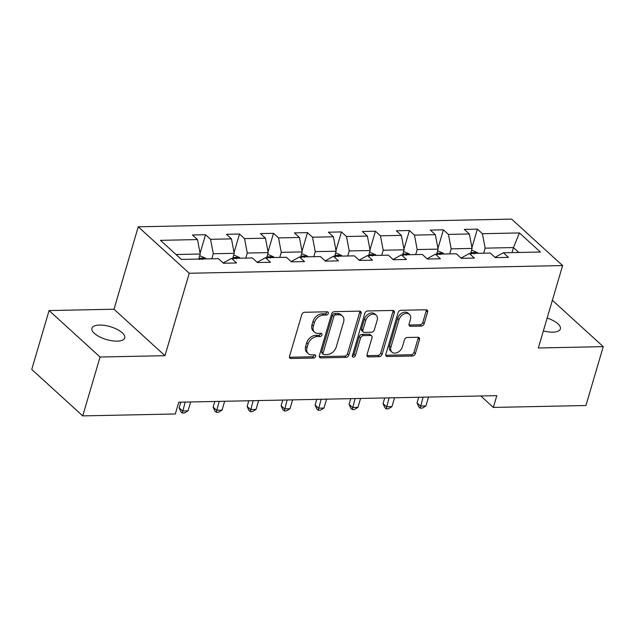 <?xml version="1.0" encoding="UTF-8"?>
<svg xmlns="http://www.w3.org/2000/svg" width="635" height="635" viewBox="0 0 635 635"><rect width="100%" height="100%" fill="white"/><g stroke="black" fill="none" stroke-linecap="round" stroke-linejoin="round"><path stroke-width="0.95" d="M328.327 313.388A1.834 1.31 132.3 0 0 328.065 312.063A1.834 1.31 132.3 0 0 327.311 311.801L304.594 312.269A2.619 1.873 132.3 0 0 301.776 314.627L289.528 356.235A2.619 1.873 132.3 0 0 289.901 358.132A2.619 1.873 132.3 0 0 290.981 358.505L313.706 358.037A1.834 1.31 132.3 0 0 315.674 356.386A1.834 1.31 132.3 0 0 315.412 355.06A1.834 1.31 132.3 0 0 314.658 354.798L311.714 354.862A8.382 6.001 132.3 0 1 308.245 353.663A8.382 6.001 132.3 0 1 307.046 347.607L308.07 344.138A8.382 6.001 132.3 0 1 317.087 336.598L320.032 336.534A1.834 1.31 132.3 0 0 322.001 334.891A1.834 1.31 132.3 0 0 321.739 333.565A1.834 1.31 132.3 0 0 320.985 333.304L318.04 333.359A8.382 6.001 132.3 0 1 314.571 332.161A8.382 6.001 132.3 0 1 313.38 326.104L314.396 322.636A8.382 6.001 132.3 0 1 323.413 315.103L326.358 315.039A1.834 1.31 132.3 0 0 328.327 313.388M314.571 332.161L313.198 330.906A8.382 6.001 132.3 0 1 311.999 324.85L313.023 321.381A8.382 6.001 132.3 0 1 322.04 313.849L324.977 313.785A1.834 1.31 132.3 0 0 326.954 312.134A1.834 1.31 132.3 0 0 327.017 311.809M289.449 357.243A2.619 1.873 132.3 0 0 289.608 357.251L312.325 356.783A1.834 1.31 132.3 0 0 314.301 355.132A1.834 1.31 132.3 0 0 314.365 354.806M308.245 353.663L306.864 352.401A8.382 6.001 132.3 0 1 305.673 346.345L306.689 342.884A8.382 6.001 132.3 0 1 315.714 335.344L318.651 335.28A1.834 1.31 132.3 0 0 320.627 333.637A1.834 1.31 132.3 0 0 320.691 333.304M543.362 330.898A17.081 6.707 16.4 0 0 552.815 332.153A17.081 6.707 16.4 0 0 560.38 328.938A17.081 6.707 16.4 0 0 547.14 318.072M99.512 325.056A17.081 6.707 16.4 0 0 91.948 328.271A17.081 6.707 16.4 0 0 99.56 336.82A17.081 6.707 16.4 0 0 117.15 341.13A17.081 6.707 16.4 0 0 124.722 337.915A17.081 6.707 16.4 0 0 117.11 329.374A17.081 6.707 16.4 0 0 99.512 325.056M421.346 326.065A2.619 1.873 132.3 0 0 424.164 323.707L427.601 312.031A2.619 1.873 132.3 0 0 427.228 310.142A2.619 1.873 132.3 0 0 426.148 309.769L400.915 310.285A2.619 1.873 132.3 0 0 398.097 312.642L385.85 354.251A2.619 1.873 132.3 0 0 386.223 356.14A2.619 1.873 132.3 0 0 387.31 356.521L412.536 355.997A2.619 1.873 132.3 0 0 415.353 353.639L419.505 339.542A2.619 1.873 132.3 0 0 419.132 337.653A2.619 1.873 132.3 0 0 418.052 337.272L407.249 337.495A2.619 1.873 132.3 0 0 404.431 339.852L402.376 346.845A7.009 5.016 132.3 0 1 397.724 352.369A7.009 5.016 132.3 0 1 391.938 352.147A7.009 5.016 132.3 0 1 390.938 347.083L398.994 319.691A7.009 5.016 132.3 0 1 403.646 314.158A7.009 5.016 132.3 0 1 409.44 314.388A7.009 5.016 132.3 0 1 410.44 319.453L409.091 324.017A2.619 1.873 132.3 0 0 409.464 325.914A2.619 1.873 132.3 0 0 410.551 326.287L421.346 326.065L419.973 324.81A2.619 1.873 132.3 0 0 422.791 322.453L426.228 310.777A2.619 1.873 132.3 0 0 426.307 309.769M538.337 347.988L603.25 346.647L585.922 405.519L493.347 407.432L496.808 395.653L178.776 402.209L175.316 413.98L82.733 415.893L100.06 357.021L164.973 355.679L189.238 273.256L562.594 265.565L538.337 347.988M361.109 313.404A2.619 1.873 132.3 0 0 360.736 311.515A2.619 1.873 132.3 0 0 359.648 311.134L334.415 311.658A2.619 1.873 132.3 0 0 331.597 314.015L319.357 355.624A2.619 1.873 132.3 0 0 319.73 357.513A2.619 1.873 132.3 0 0 320.81 357.886L346.043 357.37A2.619 1.873 132.3 0 0 348.861 355.013L361.109 313.404L359.727 312.15A2.619 1.873 132.3 0 0 359.807 311.142M367.665 310.975L392.898 310.452A2.619 1.873 132.3 0 1 393.978 310.825A2.619 1.873 132.3 0 1 394.351 312.722L382.111 354.33A2.619 1.873 132.3 0 1 379.293 356.68L368.49 356.91A2.619 1.873 132.3 0 1 367.411 356.529A2.619 1.873 132.3 0 1 367.038 354.64L371.999 337.764A2.619 1.873 132.3 0 0 371.626 335.875A2.619 1.873 132.3 0 0 370.546 335.494L363.379 335.645A2.619 1.873 132.3 0 0 360.561 338.003L355.394 355.568A1.834 1.31 132.3 0 1 354.171 357.013A1.834 1.31 132.3 0 1 352.663 356.957A1.834 1.31 132.3 0 1 352.401 355.632L364.847 313.325A2.619 1.873 132.3 0 1 367.665 310.975M189.238 273.256L138.247 226.806L511.612 219.107L562.594 265.565M471.932 247.634L477.385 229.124L464.312 229.394L469.344 233.974L448.429 234.402L443.397 229.822L430.332 230.092L435.356 234.672L414.449 235.109L409.416 230.521L396.351 230.791L401.376 235.371L380.468 235.807L375.436 231.219L362.371 231.489L367.395 236.077L346.488 236.506L341.455 231.926L328.382 232.196L333.415 236.776L312.507 237.204L307.475 232.624L294.402 232.894L299.434 237.474L278.519 237.903L273.494 233.323L260.421 233.593L265.454 238.173L244.538 238.609L239.514 234.021L226.441 234.291L231.473 238.879L210.558 239.308L205.526 234.728L192.461 234.998L197.493 239.578L160.457 240.34L181.404 259.421L218.432 258.659L223.464 263.239L236.53 262.969L231.505 258.389L223.163 262.969M477.385 229.124L482.409 233.704L519.446 232.942L540.385 252.024L503.357 252.786L508.389 257.373L495.316 257.643L490.283 253.055L469.376 253.492L474.401 258.072L461.335 258.342L456.303 253.754L435.396 254.19L440.42 258.77L427.355 259.04L422.323 254.46L401.415 254.889L406.44 259.469L393.375 259.739L388.342 255.159L367.427 255.587L372.459 260.175L359.386 260.437L354.362 255.857L333.446 256.286L338.479 260.874L325.406 261.144L320.381 256.556L299.466 256.992L304.498 261.572L291.425 261.842L286.401 257.262L265.486 257.691L270.518 262.271L257.445 262.541L252.412 257.961L231.505 258.389M449.683 253.897L451.167 248.849L472.083 248.412L470.598 253.46M461.034 258.072L469.376 253.492M472.083 248.412L469.344 233.974M451.167 248.849L448.429 234.402M415.703 254.595L417.187 249.547L438.102 249.118L436.61 254.167M427.053 258.77L435.396 254.19M438.102 249.118L435.356 234.672M417.187 249.547L414.449 235.109M381.722 255.294L383.207 250.246L404.114 249.817L402.63 254.865M393.073 259.469L401.415 254.889M404.114 249.817L401.376 235.371M383.207 250.246L380.468 235.807M347.742 255.992L349.226 250.944L370.134 250.515L368.649 255.564M359.092 260.167L367.427 255.587M370.134 250.515L367.395 236.077M349.226 250.944L346.488 236.506M313.753 256.699L315.246 251.65L336.153 251.214L334.669 256.262M325.112 260.874L333.446 256.286M336.153 251.214L333.415 236.776M315.246 251.65L312.507 237.204M279.773 257.397L281.257 252.349L302.173 251.92L300.688 256.969M291.132 261.572L299.466 256.992M302.173 251.92L299.434 237.474M281.257 252.349L278.519 237.903M245.793 258.096L247.277 253.047L268.192 252.619L266.708 257.667M257.151 262.271L265.486 257.691M268.192 252.619L265.454 238.173M247.277 253.047L244.538 238.609M211.812 258.794L213.297 253.746L234.212 253.317L232.727 258.366M234.212 253.317L231.473 238.879M213.297 253.746L210.558 239.308M176.022 254.516L200.231 254.016L198.739 259.064M200.231 254.016L197.493 239.578M164.973 355.679L113.99 309.229L49.078 310.563L100.06 357.021M49.078 310.563L31.75 369.435L82.733 415.893M603.25 346.647L552.371 300.291M113.99 309.229L138.247 226.806M480.782 395.986L493.347 407.432M511.985 252.611L513.469 247.563L485.148 248.15L483.664 253.19M518.851 252.468L513.469 247.563L519.446 232.942M495.014 257.365L503.357 252.786M485.148 248.15L482.409 233.704M200.081 253.238L205.526 234.728M234.061 252.54L239.514 234.021M268.041 251.841L273.494 233.323M302.022 251.135L307.475 232.624M336.01 250.436L341.455 231.926M369.991 249.738L375.436 231.219M403.971 249.039L409.416 230.521M437.952 248.333L443.397 229.822M319.27 356.632A2.619 1.873 132.3 0 0 319.437 356.632L344.662 356.116A2.619 1.873 132.3 0 0 347.48 353.758L359.727 312.15M335.82 314.849A1.834 1.31 132.3 0 0 333.843 316.492L323.096 353.02A1.834 1.31 132.3 0 0 323.358 354.338A1.834 1.31 132.3 0 0 324.12 354.608L327.215 354.536A8.382 6.001 132.3 0 0 336.233 347.004L343.583 322.04A8.382 6.001 132.3 0 0 342.384 315.984A8.382 6.001 132.3 0 0 338.915 314.777L335.82 314.849L334.439 313.587A1.834 1.31 132.3 0 0 332.47 315.238L333.843 316.492M323.358 354.338L321.977 353.084A1.834 1.31 132.3 0 1 321.715 351.758L332.47 315.238M342.384 315.984L341.011 314.722A8.382 6.001 132.3 0 0 337.542 313.523L338.915 314.777M334.439 313.587L337.542 313.523M366.951 355.648A2.619 1.873 132.3 0 0 367.117 355.648L377.912 355.425A2.619 1.873 132.3 0 0 380.73 353.076L392.978 311.467A2.619 1.873 132.3 0 0 393.057 310.459M371.626 335.875L370.253 334.613A2.619 1.873 132.3 0 0 369.165 334.24L362.006 334.391A2.619 1.873 132.3 0 0 359.188 336.74L354.012 354.314L355.394 355.568M352.338 355.925A1.834 1.31 132.3 0 0 354.012 354.314M377.158 320.254A7.009 5.016 132.3 0 0 376.158 315.19A7.009 5.016 132.3 0 0 370.364 314.96A7.009 5.016 132.3 0 0 365.712 320.492L362.879 330.144A2.619 1.873 132.3 0 0 363.252 332.034A2.619 1.873 132.3 0 0 364.331 332.407L371.499 332.264A2.619 1.873 132.3 0 0 374.317 329.906L377.158 320.254M376.158 315.19L374.777 313.936A7.009 5.016 132.3 0 0 368.991 313.706A7.009 5.016 132.3 0 0 364.339 319.23L365.712 320.492M363.252 332.034L361.871 330.779A2.619 1.873 132.3 0 1 361.498 328.882L364.339 319.23M409.011 325.025A2.619 1.873 132.3 0 0 409.17 325.033L419.973 324.81M409.44 314.388L408.059 313.134A7.009 5.016 132.3 0 0 402.272 312.904A7.009 5.016 132.3 0 0 397.621 318.437L398.994 319.691M391.938 352.147L390.557 350.885A7.009 5.016 132.3 0 1 389.557 345.829L397.621 318.437M385.77 355.259A2.619 1.873 132.3 0 0 385.929 355.267L411.162 354.743A2.619 1.873 132.3 0 0 413.98 352.385L418.132 338.288A2.619 1.873 132.3 0 0 418.211 337.28M199.731 255.722L205.494 258.167A7.072 4.088 88.8 0 1 206.137 258.913M202.303 259.485C200.485 258.151 199.62 258.167 199.692 259.54M233.712 255.016L239.482 257.469A7.072 4.088 88.8 0 1 240.117 258.215M180.824 402.169L179.157 407.821L182.602 410.964L188.047 410.853L190.667 401.963M236.291 258.786C234.474 257.453 233.601 257.469 233.672 258.842M185.214 402.074L182.301 413.052L180.927 411.79L179.157 407.821M188.047 410.853L184.483 413.004L182.301 413.052M267.692 254.317L273.463 256.77A7.072 4.088 88.8 0 1 274.098 257.516M214.805 401.463L213.138 407.122L216.583 410.258L222.028 410.147L224.647 401.264M270.272 258.088C268.454 256.754 267.581 256.77 267.652 258.143M219.202 401.376L216.281 412.345L214.908 411.091L213.138 407.122M222.028 410.147L218.464 412.305L216.281 412.345M301.673 253.619L307.443 256.072A7.072 4.088 88.8 0 1 308.078 256.81M248.785 400.764L247.118 406.424L250.563 409.559L256.008 409.448L258.628 400.566M304.252 257.389C302.435 256.048 301.562 256.072 301.641 257.437M253.182 400.677L250.261 411.647L248.888 410.393L247.118 406.424M256.008 409.448L252.444 411.599L250.261 411.647M335.653 252.92L341.424 255.365A7.072 4.088 88.8 0 1 342.059 256.111M282.765 400.066L281.099 405.725L284.543 408.861L289.989 408.75L292.608 399.859M338.233 256.683C336.415 255.349 335.542 255.365 335.621 256.738M287.163 399.979L284.25 410.948L282.869 409.694L281.099 405.725M289.989 408.75L286.425 410.901L284.25 410.948M369.633 252.222L375.404 254.667A7.072 4.088 88.8 0 1 376.039 255.413M316.746 399.367L315.087 405.019L318.532 408.162L323.977 408.051L326.588 399.161M372.213 255.984C370.395 254.651 369.522 254.667 369.602 256.04M321.143 399.272L318.23 410.25L316.849 408.988L315.087 405.019M323.977 408.051L320.405 410.202L318.23 410.25M403.614 251.516L409.384 253.968A7.072 4.088 88.8 0 1 410.019 254.714M350.726 398.669L349.067 404.32L352.512 407.464L357.957 407.345L360.569 398.462M406.194 255.286C404.376 253.952 403.503 253.968 403.582 255.341M355.124 398.574L352.211 409.543L350.83 408.289L349.067 404.32M357.957 407.345L354.386 409.504L352.211 409.543M437.594 250.817L443.365 253.27A7.072 4.088 88.8 0 1 444.008 254.008M384.715 397.962L383.048 403.622L386.493 406.757L391.938 406.646L394.549 397.764M440.174 254.587C438.356 253.246 437.491 253.27 437.563 254.635M389.104 397.875L386.191 408.845L384.81 407.591L383.048 403.622M391.938 406.646L388.366 408.805L386.191 408.845M471.583 250.119L477.353 252.563A7.072 4.088 88.8 0 1 477.988 253.309M418.695 397.264L417.028 402.923L420.473 406.059L425.918 405.948L428.53 397.065M474.162 253.881C472.337 252.547 471.472 252.563 471.543 253.936M423.085 397.177L420.172 408.146L418.79 406.892L417.028 402.923M425.918 405.948L422.346 408.099L420.172 408.146M322.04 313.849L323.413 315.103M313.023 321.381L314.396 322.636M311.999 324.85L313.38 326.104M318.651 335.28L320.032 336.534M315.714 335.344L317.087 336.598M306.689 342.884L308.07 344.138M305.673 346.345L307.046 347.607M312.325 356.783L313.706 358.037M289.608 357.251L290.981 358.505M324.977 313.785L326.358 315.039M347.48 353.758L348.861 355.013M344.662 356.116L346.043 357.37M319.437 356.632L320.81 357.886M321.715 351.758L323.096 353.02M392.978 311.467L394.351 312.722M380.73 353.076L382.111 354.33M377.912 355.425L379.293 356.68M367.117 355.648L368.49 356.91M369.165 334.24L370.546 335.494M362.006 334.391L363.379 335.645M359.188 336.74L360.561 338.003M361.498 328.882L362.879 330.144M409.17 325.033L410.551 326.287M389.557 345.829L390.938 347.083M418.132 338.288L419.505 339.542M413.98 352.385L415.353 353.639M411.162 354.743L412.536 355.997M385.929 355.267L387.31 356.521M426.228 310.777L427.601 312.031M422.791 322.453L424.164 323.707M205.375 258.104L198.985 258.239M239.355 257.405L232.966 257.54M273.336 256.707L266.946 256.842M307.316 256.008L300.934 256.135M341.297 255.302L334.915 255.437M375.285 254.603L368.895 254.738M409.265 253.905L402.876 254.04M443.246 253.206L436.856 253.333M477.226 252.508L470.837 252.635"/></g></svg>
